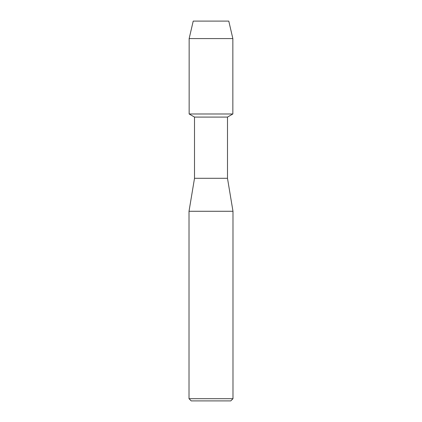 <?xml version="1.0" encoding="UTF-8"?>
<svg xmlns="http://www.w3.org/2000/svg" width="422" height="422" viewBox="0 0 422 422"><rect width="100%" height="100%" fill="white"/><g stroke="black" fill="none" stroke-linecap="round" stroke-linejoin="round"><path stroke-width="0.63" d="M228.782 21.1L193.218 21.1L228.782 21.1L232.849 38.576L232.849 113.987L211 113.987L232.849 113.987L227.49 117.084L227.49 178.295L232.986 211.274L232.986 398.7L189.014 398.7L191.213 400.9L230.787 400.9L232.986 398.7M227.49 178.295L194.51 178.295L194.51 117.084L227.49 117.084M194.51 178.295L189.014 211.274L232.986 211.274M193.218 21.1L189.151 38.576L189.151 113.987L211 113.987L189.151 113.987L194.51 117.084M189.151 38.576L232.849 38.576M189.014 211.274L189.014 398.7"/></g></svg>
